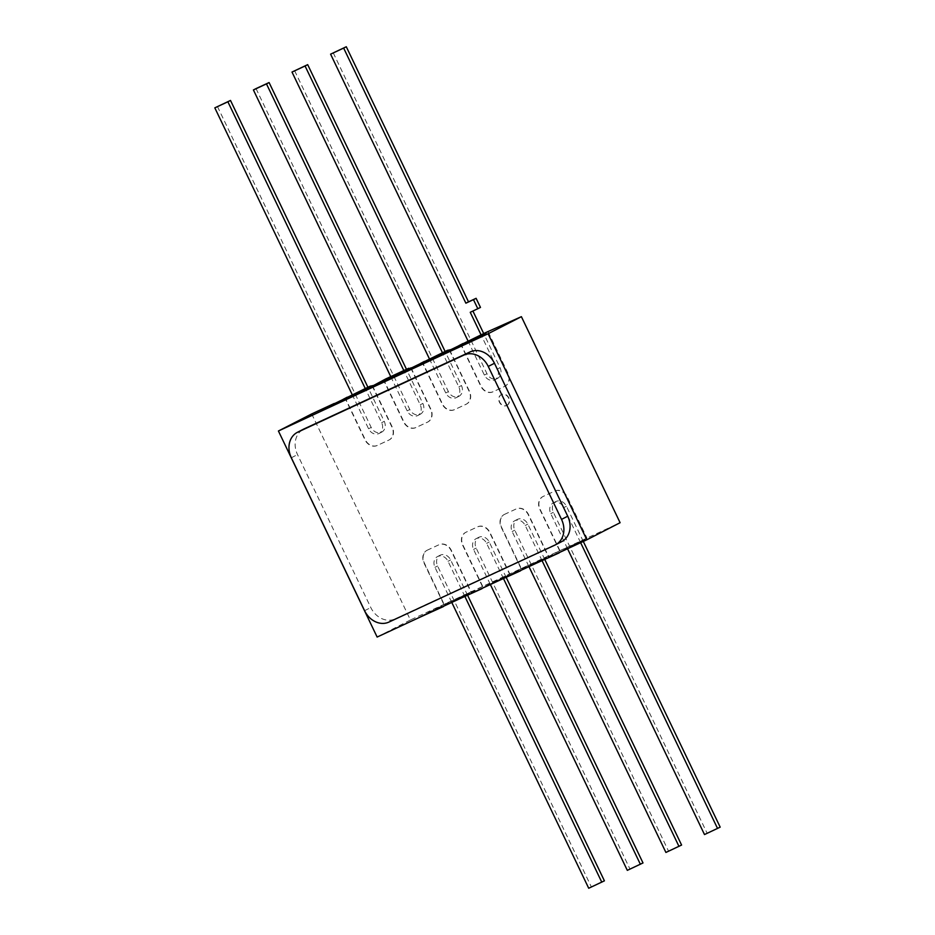 <?xml version="1.0" encoding="UTF-8"?>
<svg xmlns="http://www.w3.org/2000/svg" width="935" height="935" viewBox="0 0 935 935"><rect width="100%" height="100%" fill="white"/><g stroke="black" fill="none" stroke-linecap="round" stroke-linejoin="round"><path stroke-width="0.7" stroke-dasharray="4.67 3.51" d="M311.706 413.925L410.418 619.963L620.104 522.712M487.965 332.182L507.81 373.603A10.273 8.508 62.8 0 1 504.783 386.33A10.273 8.508 62.8 0 1 504.526 386.447L492.92 391.835A10.273 8.508 62.8 0 1 480.765 386.143L460.92 344.723L485.99 333.094L450.062 349.748M449.373 350.076L469.218 391.508A10.273 8.508 62.8 0 1 466.191 404.224A10.273 8.508 62.8 0 1 465.934 404.352L454.328 409.729A10.273 8.508 62.8 0 1 442.173 404.049L422.316 362.616L447.397 350.999L411.47 367.654M410.769 367.981L430.626 409.401A10.273 8.508 62.8 0 1 427.599 422.117A10.273 8.508 62.8 0 1 427.342 422.246L415.736 427.634A10.273 8.508 62.8 0 1 403.569 421.942L383.724 380.522L408.794 368.893L372.878 385.547M372.177 385.875L392.022 427.295A10.273 8.508 62.8 0 1 388.995 440.023A10.273 8.508 62.8 0 1 388.75 440.14L377.132 445.527A10.273 8.508 62.8 0 1 364.977 439.847L345.132 398.415L370.202 386.786L334.286 403.452M410.418 619.963L377.132 637.051M437.148 357.018L462.93 343.145M460.92 344.723L463.176 343.659M488.245 332.042L508.091 373.462A10.273 8.508 62.8 0 1 505.064 386.178A10.273 8.508 62.8 0 1 504.818 386.307L493.201 391.683A10.273 8.508 62.8 0 1 481.046 386.003L461.2 344.583M398.555 374.912L424.338 361.05M422.316 362.616L424.583 361.565M449.653 349.947L469.499 391.356A10.273 8.508 62.8 0 1 466.471 404.084A10.273 8.508 62.8 0 1 466.214 404.2L454.609 409.588A10.273 8.508 62.8 0 1 442.454 403.897L422.608 362.476M359.963 392.817L385.734 378.944M383.724 380.522L385.98 379.458M411.061 367.841L430.906 409.261A10.273 8.508 62.8 0 1 427.879 421.977A10.273 8.508 62.8 0 1 427.622 422.094L416.017 427.482A10.273 8.508 62.8 0 1 403.862 421.802L384.005 380.37M321.371 410.71L347.142 396.849M345.132 398.415L347.388 397.352M372.469 385.746L392.314 427.155A10.273 8.508 62.8 0 1 389.287 439.871A10.273 8.508 62.8 0 1 389.03 439.999L377.424 445.387A10.273 8.508 62.8 0 1 365.258 439.695L345.412 398.275M559.633 550.762L535.872 563.057L558.966 552.351L586.677 538.221L566.832 496.789A10.273 8.508 62.8 0 0 554.677 491.109L543.071 496.497A10.273 8.508 62.8 0 0 542.814 496.614A10.273 8.508 62.8 0 0 539.787 509.33L559.633 550.762L585.228 539.507L536.117 563.571M564.249 550.271L585.228 539.507M586.677 538.221L584.983 538.992M559.913 550.621L540.068 509.189A10.273 8.508 62.8 0 1 543.095 496.473A10.273 8.508 62.8 0 1 543.352 496.345L554.958 490.968A10.273 8.508 62.8 0 1 567.113 496.649L586.958 538.069M504.222 514.519L516.085 509.002A10.273 8.508 62.8 0 1 528.24 514.694L548.085 556.115L497.28 580.962L523.296 567.603L521.321 568.515L501.476 527.083A10.273 8.508 62.8 0 1 504.503 514.367A10.273 8.508 62.8 0 0 504.222 514.519A10.273 8.508 62.8 0 0 501.195 527.235L521.04 568.655L546.636 557.4L497.525 581.465M525.657 568.176L546.636 557.4M548.085 556.115L546.391 556.886M504.76 514.25L504.468 514.39A10.273 8.508 62.8 0 1 504.76 514.25L516.365 508.862A10.273 8.508 62.8 0 1 528.52 514.542L548.366 555.974M482.448 586.561L458.676 598.856L481.782 588.15L509.493 574.02L489.648 532.588A10.273 8.508 62.8 0 0 477.481 526.908L465.875 532.284A10.273 8.508 62.8 0 0 465.618 532.412A10.273 8.508 62.8 0 0 462.591 545.128L482.448 586.561L508.044 575.294L458.921 599.37M487.053 586.07L508.044 575.294M509.493 574.02L507.798 574.791M482.729 586.409L462.883 544.988A10.273 8.508 62.8 0 1 465.91 532.272A10.273 8.508 62.8 0 1 466.156 532.144L477.773 526.756A10.273 8.508 62.8 0 1 489.928 532.447L509.774 573.868M427.026 550.306L438.889 544.801A10.273 8.508 62.8 0 1 451.044 550.493L470.901 591.913L420.084 616.749L446.112 603.391L444.137 604.314L424.28 562.882A10.273 8.508 62.8 0 1 427.307 550.166A10.273 8.508 62.8 0 0 427.026 550.306A10.273 8.508 62.8 0 0 423.999 563.034L443.844 604.454L469.452 593.199L420.329 617.264M448.461 603.963L469.452 593.199M470.901 591.913L469.206 592.685M427.564 550.037L427.283 550.189A10.273 8.508 62.8 0 1 427.564 550.037L439.169 544.661A10.273 8.508 62.8 0 1 451.336 550.341L471.182 591.773M333.222 52.816L486.971 373.719A8.696 7.199 -117.2 0 0 497.478 378.43A8.696 7.199 -117.2 0 0 500.038 367.665L483.687 333.526M472.923 311.063L480.473 307.428M472.876 310.958L470.247 312.302M467.944 340.831L484.353 375.064A8.696 7.199 -117.2 0 0 494.86 379.774A8.696 7.199 -117.2 0 0 497.42 369.009L481.011 334.765M294.618 70.709L448.379 391.625A8.696 7.199 -117.2 0 0 458.886 396.323A8.696 7.199 -117.2 0 0 461.446 385.559L445.095 351.42M429.352 358.724L445.75 392.969A8.696 7.199 -117.2 0 0 456.257 397.667A8.696 7.199 -117.2 0 0 458.828 386.903L442.419 352.659M256.026 88.603L409.787 409.518A8.696 7.199 -117.2 0 0 420.283 414.228A8.696 7.199 -117.2 0 0 422.854 403.452L406.491 369.325M390.76 376.618L407.157 410.862A8.696 7.199 -117.2 0 0 417.664 415.572A8.696 7.199 -117.2 0 0 420.224 404.808L403.826 370.564M217.434 106.508L371.183 427.412A8.696 7.199 -117.2 0 0 381.69 432.122A8.696 7.199 -117.2 0 0 384.25 421.358L367.899 387.219M352.156 394.523L368.565 428.768A8.696 7.199 -117.2 0 0 379.072 433.466A8.696 7.199 -117.2 0 0 381.632 422.702L365.223 388.457M583.3 541.435L566.435 506.232A8.696 7.199 -117.2 0 0 555.928 501.534A8.696 7.199 -117.2 0 0 553.368 512.298L707.117 833.214L720.184 827.148M580.623 542.674L563.817 507.588A8.696 7.199 -117.2 0 0 553.31 502.878A8.696 7.199 -117.2 0 0 550.75 513.642L567.557 548.74M707.117 833.214L704.499 834.558M544.801 559.539L527.843 524.138A8.696 7.199 -117.2 0 0 517.335 519.428A8.696 7.199 -117.2 0 0 514.776 530.192L668.525 851.107L681.592 845.053M542.125 560.778L525.213 525.482A8.696 7.199 -117.2 0 0 514.717 520.772A8.696 7.199 -117.2 0 0 512.146 531.548L528.965 566.633M668.525 851.107L665.907 852.451M506.209 577.444L489.25 542.031A8.696 7.199 -117.2 0 0 478.743 537.333A8.696 7.199 -117.2 0 0 476.172 548.097L629.933 869.001L642.999 862.947M503.533 578.683L486.621 543.375A8.696 7.199 -117.2 0 0 476.114 538.677A8.696 7.199 -117.2 0 0 473.554 549.441L490.372 584.539M629.933 869.001L627.315 870.356M467.617 595.338L450.647 559.936A8.696 7.199 -117.2 0 0 440.14 555.226A8.696 7.199 -117.2 0 0 437.58 565.991L591.341 886.906L604.407 880.84M464.94 596.577L448.029 561.28A8.696 7.199 -117.2 0 0 437.522 556.57A8.696 7.199 -117.2 0 0 434.962 567.335L451.78 602.432M591.341 886.906L588.711 888.25M388.925 622.079L395.119 618.9A20.547 17.017 62.8 0 1 370.798 607.54L297.517 454.597A20.547 17.017 62.8 0 1 303.571 429.153M395.119 618.9L561.164 541.903A20.547 17.017 62.8 0 0 561.666 541.645M506.875 405.404A6.066 5.026 -117.2 0 0 507.015 405.334A6.066 5.026 -117.2 0 0 508.769 397.726A6.066 5.026 -117.2 0 0 501.627 394.465A6.066 5.026 -117.2 0 0 501.476 394.535A6.066 5.026 -117.2 0 0 499.734 402.143A6.066 5.026 -117.2 0 0 506.875 405.404M506.583 405.556A6.066 5.026 -117.2 0 0 506.735 405.474A6.066 5.026 -117.2 0 0 508.476 397.878A6.066 5.026 -117.2 0 0 501.347 394.605A6.066 5.026 -117.2 0 0 501.195 394.687A6.066 5.026 -117.2 0 0 499.454 402.284A6.066 5.026 -117.2 0 0 506.583 405.556M500.038 367.665L497.42 369.009M486.971 373.719L484.353 375.064M461.446 385.559L458.828 386.903M448.379 391.625L445.75 392.969M422.854 403.452L420.224 404.808M409.787 409.518L407.157 410.862M384.25 421.358L381.632 422.702M371.183 427.412L368.565 428.768M553.368 512.298L550.75 513.642M566.435 506.232L563.817 507.588M514.776 530.192L512.146 531.548M527.843 524.138L525.213 525.482M476.172 548.097L473.554 549.441M489.25 542.031L486.621 543.375M437.58 565.991L434.962 567.335M450.647 559.936L448.029 561.28M364.603 610.719L370.798 607.54M291.334 457.776L297.517 454.597M554.969 545.082L561.164 541.903M497.478 378.43L494.86 379.774M458.886 396.323L456.257 397.667M420.283 414.228L417.664 415.572M381.69 432.122L379.072 433.466M555.928 501.534L553.31 502.878M517.335 519.428L514.717 520.772M478.743 537.333L476.114 538.677M440.14 555.226L437.522 556.57"/><path stroke-width="1.4" d="M334.286 403.452L311.706 413.925L278.42 431L377.132 637.051L586.829 539.799L620.104 522.712L521.391 316.673L486.025 332.439L436.902 356.504L486.025 332.439M450.062 349.748L447.397 350.999L449.653 349.947L447.433 350.333L398.31 374.409L447.433 350.333M372.878 385.547L370.202 386.786L372.469 385.746L370.237 386.132L321.126 410.208L370.237 386.132M521.391 316.673L488.105 333.76L278.42 431M586.829 539.799L488.105 333.76M486.27 332.953L460.254 346.312L436.902 356.504M447.678 350.847L421.65 364.206L398.31 374.409M411.061 367.829L359.963 392.817L385.734 378.944L408.84 368.238L359.718 392.303M370.482 386.646L344.466 400.005L321.126 410.208M559.118 552.655L564.249 550.271M536.012 563.361L559.212 552.854M520.514 570.549L525.657 568.176M497.42 581.266L520.62 570.759M481.922 588.454L487.053 586.07M458.828 599.16L482.016 588.653M443.33 606.347L448.461 603.963M420.236 617.065L443.424 606.558M483.687 333.526L472.923 311.063M481.011 334.765L470.247 312.302L480.473 307.428L476.102 298.312L468.505 301.841L346.289 46.75L330.593 54.16L467.944 340.831M468.505 301.841L465.875 303.185L343.659 48.094L330.593 54.16M346.289 46.75L343.659 48.094M477.843 308.784L473.472 299.656L465.875 303.185M476.102 298.312L473.472 299.656M445.095 351.42L307.685 64.644L292 72.053L429.352 358.724M442.419 352.659L305.067 65.999L292 72.053M307.685 64.644L305.067 65.999M406.491 369.325L269.093 82.549L256.026 88.603L253.408 89.947L390.76 376.618M403.826 370.564L266.475 83.893L253.408 89.947M269.093 82.549L266.475 83.893M367.899 387.219L230.501 100.442L214.816 107.852L352.156 394.523M365.223 388.457L227.883 101.786L214.816 107.852M230.501 100.442L227.883 101.786M567.557 548.74L704.499 834.558L720.184 827.148L583.3 541.435M717.566 828.492L580.623 542.674M528.965 566.633L665.907 852.451L681.592 845.053L544.801 559.539M678.974 846.397L542.125 560.778M490.372 584.539L627.315 870.356L642.999 862.947L506.209 577.444M640.381 864.291L503.533 578.683M451.78 602.432L588.711 888.25L604.407 880.84L467.617 595.338M601.778 882.184L464.94 596.577M561.526 519.392L567.72 516.213A20.547 17.017 62.8 0 1 561.666 541.645L555.472 544.825A20.547 17.017 -117.2 0 0 561.526 519.392L488.257 366.45A20.547 17.017 -117.2 0 0 463.935 355.078L297.891 432.087A20.547 17.017 -117.2 0 0 297.388 432.332A20.547 17.017 -117.2 0 0 291.334 457.776L364.603 610.719A20.547 17.017 -117.2 0 0 388.925 622.079L554.969 545.082A20.547 17.017 -117.2 0 0 555.472 544.825M567.72 516.213L494.451 363.271A20.547 17.017 62.8 0 0 470.13 351.899L304.085 428.908A20.547 17.017 62.8 0 0 303.571 429.153L297.388 432.332M297.891 432.087L304.085 428.908M463.935 355.078L470.13 351.899M488.257 366.45L494.451 363.271"/></g></svg>
